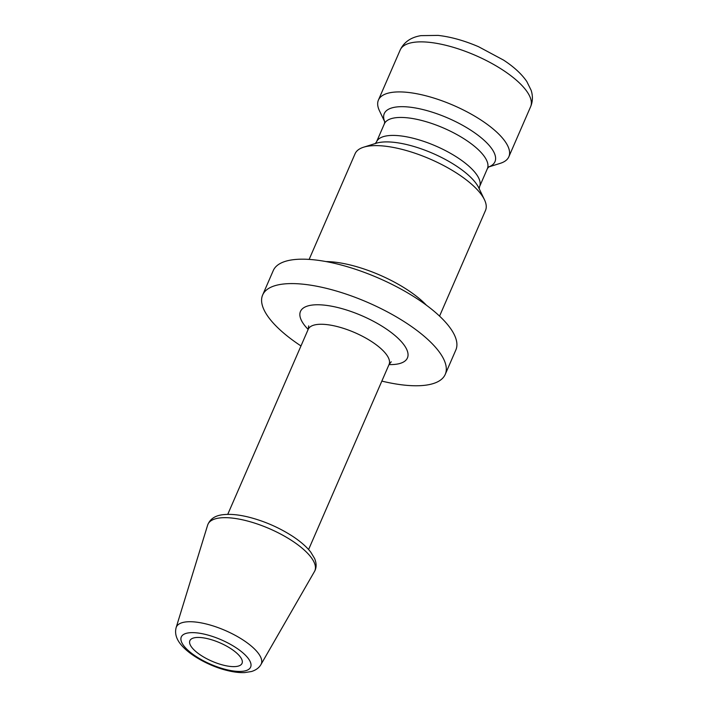 <?xml version="1.0" encoding="UTF-8"?>
<svg xmlns="http://www.w3.org/2000/svg" width="708" height="708" viewBox="0 0 708 708"><rect width="100%" height="100%" fill="white"/><g stroke="black" fill="none" stroke-linecap="round" stroke-linejoin="round"><path stroke-width="1.06" d="M231.135 648.847A28.444 10.018 23.5 0 1 242.039 663.378A28.444 10.018 23.5 0 1 211.958 661.219A28.444 10.018 23.5 0 1 189.877 640.687A28.444 10.018 23.5 0 1 231.135 648.847M300.971 345.946A99.554 35.073 23.5 0 1 262.65 294.988A99.554 35.073 23.5 0 1 407.082 323.529A99.554 35.073 23.5 0 1 445.244 374.382A99.554 35.073 23.5 0 1 381.833 381.099M262.65 294.988L273.261 270.571A99.554 35.073 23.5 0 1 417.693 299.121A99.554 35.073 23.5 0 1 455.855 349.964L445.244 374.382M309.139 259.402L355.071 153.76A71.11 25.054 23.5 0 1 363.638 147.193A71.11 25.054 23.5 0 1 458.235 174.141A71.11 25.054 23.5 0 1 484.458 199.727A71.11 25.054 23.5 0 1 485.493 210.462L439.562 316.113M384.771 121.882L379.461 110.784A71.11 25.054 23.5 0 1 378.426 100.049A71.11 25.054 23.5 0 1 481.59 120.44A71.11 25.054 23.5 0 1 508.848 156.76A71.11 25.054 23.5 0 1 500.29 163.327L488.547 167.008M503.353 70.393A71.11 25.054 23.5 0 1 530.611 106.713C532.788 101.527 532.974 96.076 531.168 90.358L526.796 81.5C521.646 74.004 513.911 66.879 503.592 60.118L478.564 46.719C464.315 40.613 450.828 36.843 438.119 35.4L420.977 35.639C410.941 37.276 404.011 42.064 400.188 50.002A71.11 25.054 23.5 0 1 503.353 70.393M236.136 647.793A37.798 13.319 23.5 0 1 230.711 670.547A37.798 13.319 23.5 0 1 181.027 637.749A37.798 13.319 23.5 0 1 236.136 647.793M243.517 640.289A46.285 16.311 23.5 0 1 260.969 664.511C259.084 667.812 255.915 670.149 251.446 671.529L244.623 672.6C239.286 672.821 233.224 672.06 226.418 670.299C211.055 666.52 191.107 656.431 181.46 645.209C176.372 639.342 174.602 633.474 176.133 627.624A46.285 16.311 23.5 0 1 243.517 640.289M176.133 627.624L207.648 525.097A58.277 20.532 23.5 0 1 292.484 541.045A58.277 20.532 23.5 0 1 314.458 571.542L260.969 664.511M227.737 514.38L308.21 329.309A44.091 15.532 23.5 0 1 372.169 341.946A44.091 15.532 23.5 0 1 389.073 364.47L391.25 361.797M308.157 329.432A58.313 20.541 23.5 0 1 316.688 304.767A58.313 20.541 23.5 0 1 385.064 328.149A58.313 20.541 23.5 0 1 389.011 364.593M326.025 261.571A71.11 25.054 23.5 0 1 407.817 290.103A71.11 25.054 23.5 0 1 426.455 305.245M363.638 147.193L376.231 143.237A60.339 21.258 23.5 0 1 456.51 166.106A60.339 21.258 23.5 0 1 478.758 187.815L484.458 199.727M375.178 143.662L376.541 141.839A56.18 19.797 23.5 0 1 458.041 157.946A56.18 19.797 23.5 0 1 479.573 186.638L479.166 188.877M376.541 141.839L384.347 123.873A56.18 19.797 23.5 0 1 465.846 139.98A56.18 19.797 23.5 0 1 487.378 168.672L479.573 186.638M384.771 121.829A60.339 21.258 23.5 0 1 408.95 107.058A60.339 21.258 23.5 0 1 471.829 130.883A60.339 21.258 23.5 0 1 488.591 166.973M207.648 525.097C210.081 518.725 215.604 515.22 224.224 514.583C230.879 513.955 238.844 514.751 248.119 516.982C264.093 521 278.987 527.478 292.82 536.416C300.732 541.664 306.732 546.921 310.803 552.196L314.626 558.55C316.653 563.595 316.6 567.922 314.458 571.542M308.599 549.541L389.073 364.47M308.67 325.892L308.21 329.309M488.75 166.849L487.378 168.672M384.754 121.634L384.347 123.873M508.848 156.76L530.611 106.713M378.426 100.049L400.188 50.002"/></g></svg>
